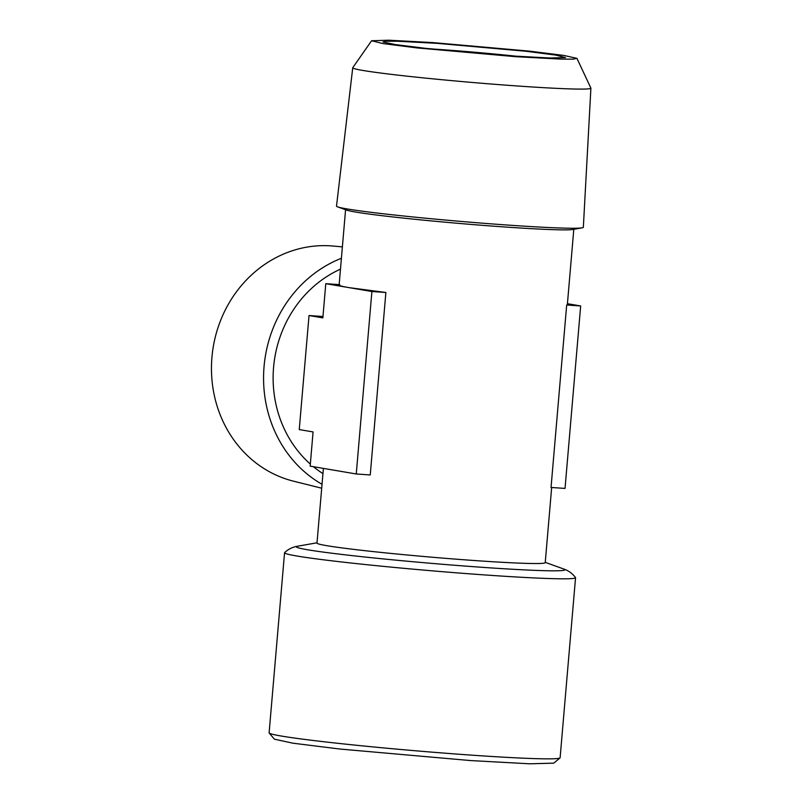 <?xml version="1.0" encoding="UTF-8"?>
<svg xmlns="http://www.w3.org/2000/svg" width="804" height="804" viewBox="0 0 804 804"><rect width="100%" height="100%" fill="white"/><g stroke="black" fill="none" stroke-linecap="round" stroke-linejoin="round"><path stroke-width="1.21" d="M430.592 48.883A85.897 3.176 -175.1 0 1 439.185 49.456A85.897 3.176 -175.1 0 1 517.404 56.33M511.133 55.908L425.728 48.361L395.116 44.562L383.005 41.939L386.111 41.205L396.935 41.205L437.366 43.366L525.625 51.225L555.795 55.084L565.473 57.586L549.715 58.009L511.133 55.908M515.746 56.692L560.81 59.104L573.101 59.144L576.94 58.36L563.875 55.436L529.534 51.144L432.753 42.582L388.895 40.2L371.579 40.753L383.076 43.597L417.135 47.928L515.746 56.692M371.579 40.753L352.775 67.677A119.515 4.422 4.9 0 0 352.745 67.767A119.515 4.422 4.9 0 0 362.895 70.45A119.515 4.422 4.9 0 0 519.937 86.159A119.515 4.422 4.9 0 0 590.9 88.189A119.515 4.422 4.9 0 0 590.88 88.098L576.94 58.36M352.745 67.767L336.504 206.146A123.876 4.583 4.9 0 0 337.64 206.879A123.876 4.583 4.9 0 0 347.026 208.919A123.876 4.583 4.9 0 0 476.792 222.728A123.876 4.583 4.9 0 0 582.106 227.844A123.876 4.583 4.9 0 0 583.342 227.311L590.9 88.189M321.7 488.219L293.359 481.134A119.515 109.103 -80.4 0 1 213.1 347.82A119.515 109.103 -80.4 0 1 331.057 245.873A119.515 109.103 -80.4 0 1 333.328 246.054L342.383 246.888M337.64 206.879L346.645 210.115A114.54 4.241 4.9 0 0 355.328 212.005A114.54 4.241 4.9 0 0 505.816 227.06A114.54 4.241 4.9 0 0 572.689 229.492L582.106 227.844M563.704 569.001C568.448 570.609 572.378 573.443 575.483 577.513A146.037 5.407 -175.1 0 1 575.553 577.694L560.117 757.75A146.037 5.407 -175.1 0 1 559.996 757.941L553.805 763.137L529.695 763.8L470.611 760.574L339.811 749.026L292.957 743.197L274.415 739.188L269.199 733.007A146.037 5.407 -175.1 0 1 269.119 732.796L284.556 552.75A146.037 5.407 -175.1 0 1 284.646 552.579C288.405 549.102 292.756 546.971 297.701 546.187A134.781 4.985 4.9 0 0 349.549 555.333A134.781 4.985 4.9 0 0 484.902 567.503A134.781 4.985 4.9 0 0 563.704 569.001L545.253 562.368M559.996 757.941A146.037 5.407 -175.1 0 1 473.405 755.268A146.037 5.407 -175.1 0 1 269.199 733.007M323.399 468.4L316.987 543.092A114.54 4.241 4.9 0 0 477.214 560.72A114.54 4.241 4.9 0 0 545.223 562.659L551.665 487.495M567.423 303.701L580.669 305.962L565.031 488.42L551.041 487.455L566.689 304.987L567.343 304.605M575.553 577.694A146.037 5.407 -175.1 0 1 488.832 575.222A146.037 5.407 -175.1 0 1 284.556 552.75M322.032 484.289A123.876 113.073 -80.4 0 1 264.054 366.604A123.876 113.073 -80.4 0 1 341.409 258.285M339.78 284.646C337.68 285.229 340.705 286.214 348.846 287.601L385.88 292.485L370.242 474.953L356.252 473.978L371.9 291.52L385.88 292.485M322.947 473.616A114.54 104.55 -80.4 0 1 313.399 466.692M310.324 464.079A114.54 104.55 -80.4 0 1 340.474 269.149M580.669 305.962L566.689 304.987M371.9 291.52L325.791 283.681L322.856 317.892L309.027 315.54L304.133 372.564L299.249 429.577L313.078 431.929L310.153 466.139L356.252 473.978M325.791 283.681L339.157 284.606M309.027 315.54L322.977 316.505M573.805 229.301L567.353 304.605M345.569 209.733L339.117 285.038M317.017 542.8L297.701 546.187"/></g></svg>
